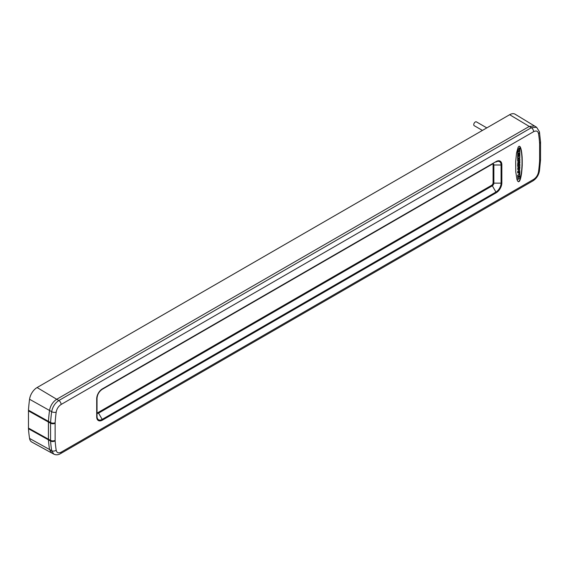 <?xml version="1.0" encoding="UTF-8"?>
<svg xmlns="http://www.w3.org/2000/svg" width="569" height="569" viewBox="0 0 569 569"><rect width="100%" height="100%" fill="white"/><g stroke="black" fill="none" stroke-linecap="round" stroke-linejoin="round"><path stroke-width="0.85" d="M51.566 452.91L31.757 442.028A10.783 6.223 -60 0 1 29.56 438.429A146.859 84.788 -60 0 1 28.471 428.741L28.471 410.199A146.859 84.788 -60 0 1 29.56 399.26A10.783 6.223 -60 0 1 37.077 387.546L509.646 114.71A10.783 6.223 -60 0 1 515.109 114.22L534.433 125.934M37.077 387.546L56.708 399.274L529.277 126.439L56.708 399.274C52.832 401.842 50.435 405.569 49.524 410.455A10.299 5.946 120 0 0 49.524 410.462A146.375 84.511 120 0 0 48.443 421.345L48.443 439.858A146.375 84.511 120 0 0 49.524 449.503L51.665 450.662L53.792 454.112C55.975 455.143 58.187 455.001 60.435 453.685L532.94 180.885C536.524 178.559 538.694 175.209 539.455 170.842L540.529 160.024L540.55 142.186L539.448 131.823L536.603 127.264L531.354 127.719L58.849 400.519C54.987 403.094 52.59 406.821 51.665 411.7L49.524 410.455A146.375 84.511 120 0 0 48.443 421.345L28.471 410.199M56.189 412.134A143.068 82.605 120 0 0 55.143 422.731A7.539 4.353 120 0 0 55.129 423.222L55.129 440.363A7.539 4.353 120 0 0 55.143 440.833A143.068 82.605 120 0 0 56.189 450.221C56.815 452.846 58.458 453.507 61.111 452.199L533.615 179.399C536.268 177.642 537.904 175.088 538.53 171.746A143.068 82.605 120 0 0 539.583 161.141A7.539 4.353 120 0 0 539.597 160.657L539.597 143.516A7.539 4.353 120 0 0 539.583 143.047A143.068 82.605 120 0 0 538.53 133.658C537.904 131.026 536.268 130.372 533.615 131.681L61.111 404.481C58.458 406.23 56.815 408.784 56.189 412.134A3.25 1.543 -172.5 0 1 51.665 411.7A146.325 84.482 120 0 0 50.591 422.547L48.443 421.345A10.839 6.259 -60 0 0 48.422 422.049L48.422 439.19A10.839 6.259 -60 0 0 48.443 439.858L28.471 428.741M482.427 130.429L474.212 125.685A2.198 1.273 -60 0 1 473.87 123.921A2.198 1.273 -60 0 1 475.307 121.979A2.198 1.273 -60 0 1 476.409 121.873L486.829 127.89M102.392 420.142A8.037 4.644 -60 0 1 96.709 416.857L96.709 398.713A8.037 4.644 -60 0 1 102.392 388.862L496.161 161.525A8.037 4.644 -60 0 1 501.844 164.804L501.844 182.955A8.037 4.644 -60 0 1 496.161 192.799L102.392 420.142A1.081 0.626 -120 0 0 102.171 419.381A7.269 4.196 -60 0 1 97.029 416.416L97.029 398.264A7.269 4.196 -60 0 1 102.171 389.36L492.327 164.107A2.169 1.252 -60 0 1 493.415 163.993A2.169 1.252 -60 0 1 493.864 164.989L493.095 164.548L493.095 182.692A2.169 1.252 120 0 1 491.566 185.352L97.797 412.689A2.169 1.252 120 0 1 97.164 412.895M493.095 164.548A2.169 1.252 120 0 0 492.96 163.893M501.844 164.804A1.081 0.626 180 0 1 501.083 164.989L493.864 164.989L493.864 183.14A2.169 1.252 -60 0 1 492.327 185.793L98.558 413.137A2.169 1.252 -60 0 1 97.477 413.243A2.169 1.252 -60 0 1 97.029 412.248M516.567 152.862L515.685 161.589L515.777 171.802L516.937 179.391L517.648 181.113L518.608 181.824L520.215 179.633L521.524 173.751L522.221 165.572L522.143 157.023L521.304 150.124L519.746 146.368L518.935 146.311L518.117 147.307L516.567 152.862M55.143 422.731A3.25 1.728 -176.3 0 1 50.591 422.547A10.79 6.231 120 0 0 50.57 423.244L50.57 440.385A10.79 6.231 120 0 0 50.591 441.053L48.443 439.858A146.375 84.511 120 0 0 49.524 449.503L51.644 452.952L53.792 454.112M536.603 127.264L534.511 125.977L529.277 126.439L531.354 127.719A3.25 1.878 -120 0 1 533.615 131.681M519.91 146.51L519.497 146.24M520.059 146.695L519.597 146.333M520.215 146.916L519.753 146.518M520.365 147.179L519.91 146.738M520.514 147.485L520.059 147.008M520.656 147.833L520.208 147.314M520.799 148.217L520.351 147.656M520.927 148.644L520.486 148.04M521.062 149.099L520.621 148.466M521.183 149.597L520.756 148.922M521.304 150.124L520.877 149.419M521.417 150.693L520.998 149.953M521.524 151.29L521.112 150.515M521.624 151.916L521.218 151.112M521.723 152.57L521.318 151.738M521.809 153.253L521.41 152.392M521.887 153.964L521.503 153.075M521.965 154.697L521.581 153.786M522.029 155.451L521.659 154.519M522.086 156.226L521.723 155.273M522.143 157.023L521.78 156.048M522.186 157.833L521.837 156.845M522.221 158.666L521.88 157.656M522.25 159.505L521.915 158.488M522.271 160.351L521.944 159.327M522.278 161.212L521.965 160.173M522.285 162.08L521.972 161.034M522.278 162.954L521.979 161.902M522.271 163.822L521.972 162.777M522.25 164.697L521.965 163.644M522.221 165.572L521.944 164.519M522.186 166.44L521.915 165.394M522.143 167.3L521.88 166.262M522.086 168.161L521.837 167.13M522.029 169L521.78 167.983M521.965 169.839L521.723 168.829M521.887 170.657L521.659 169.662M521.809 171.461L521.581 170.48M521.723 172.243L521.503 171.283M521.624 173.012L521.41 172.066M521.524 173.751L521.318 172.834M521.417 174.47L521.218 173.573M521.304 175.167L521.112 174.292M521.183 175.835L520.998 174.989M521.062 176.475L520.877 175.657M520.927 177.087L520.756 176.298M520.799 177.663L520.621 176.909M520.656 178.204L520.486 177.485M520.514 178.716L520.351 178.033M520.365 179.192L520.208 178.538M520.215 179.633L520.059 179.015M520.059 180.032L519.91 179.455M519.91 180.394L519.753 179.854M519.746 180.722L519.597 180.217M519.589 181.006L519.44 180.544M519.426 181.248L519.284 180.828M519.262 181.447L519.12 181.07M518.622 174.783L517.811 175.06A1.216 0.704 120 0 0 517.669 175.65L517.989 179.605L518.48 178.716L519.846 178.495L519.846 174.704A1.273 0.733 120 0 0 519.703 174.278L518.117 175.238A1.216 0.704 120 0 0 517.975 175.828L518.018 179.598M519.589 174.214L519.035 174.1L518.644 174.754M519.17 171.518L519.846 171.376L519.525 168.908L517.975 171.738L517.989 172.997L519.369 173.211L519.397 173.765L519.846 173.474L519.846 171.81L519.319 172.407L519.39 171.333L519.134 171.817M517.669 172.791L517.69 171.511L519.077 169.633M519.077 173.168L519.077 173.559M519.077 168.467L519.846 168.474L519.831 166.824L518.715 167.976L519.846 165.856L519.846 164.263L517.975 164.854L517.989 166.468L519.049 165.38L517.975 167.4L517.975 169.555L519.077 168.559M519.54 164.085L518.43 164.669M518.124 164.413L517.669 164.676L517.669 166.262M518.103 166.418L517.669 169.377M519.54 158.758L518.43 159.341M518.124 159.085L517.669 159.348L517.683 160.963L519.049 160.124L517.975 162.073L517.975 164.228L519.341 162.983L519.397 163.438L519.846 163.147L519.831 161.489L518.715 162.649L519.846 160.529L519.831 158.907L518.018 159.448L517.669 160.935M518.103 161.091L517.669 164.05M519.54 153.31L518.836 153.722L519.341 156.247L519.035 155.557L518.444 156.745L518.679 154.192L517.975 154.604L517.975 158.936L519.341 157.577L519.397 158.146L519.803 157.933L519.846 153.488L518.836 154.626M519.077 154.789L519.077 155.586M518.772 155.408L518.743 155.785M518.373 154.014L517.669 154.427L517.669 158.758M519.49 148.111A0.846 0.491 120 0 0 519.369 147.976A0.846 0.491 120 0 0 519.156 147.94L519.17 148.644A23.742 13.706 120 0 0 519.227 148.609L519.277 148.865A1.209 0.697 120 0 0 519.205 148.936A0.697 0.405 120 0 0 518.964 149.306A3.087 1.778 120 0 0 518.892 149.491L518.821 149.363A0.946 0.548 120 0 0 518.75 149.27L518.302 149.377A1.038 0.597 120 0 0 518.025 150.081A4.801 2.774 120 0 0 517.975 150.742L517.989 153.979L518.48 153.118L519.846 152.869L519.846 150.429L519.163 151.411L519.113 150.792A0.64 0.37 -60 0 1 519.163 150.522L519.298 150.294A1.038 0.605 -60 0 1 519.397 150.202L519.511 150.095A1.174 0.676 120 0 0 519.639 149.974A0.626 0.363 120 0 0 519.782 149.739L519.846 148.473A0.846 0.491 120 0 0 519.675 148.153A0.846 0.491 120 0 0 519.461 148.118L518.814 148.438M517.669 153.772L517.669 150.565A4.801 2.774 120 0 1 517.719 149.903A1.038 0.597 120 0 1 517.996 149.199L518.651 149.192A3.087 1.778 120 0 1 518.658 149.128A0.676 0.391 120 0 1 518.892 148.758A1.209 0.697 120 0 1 518.971 148.687L519.056 148.594M518.451 176.411L518.43 177.393L518.43 176.497L518.757 176.312L518.757 177.201M519.077 176.049L519.063 177.023L519.063 176.134L519.39 175.949L519.39 176.838M518.459 150.828L518.764 151.589L518.444 151.809L518.43 150.984A0.747 0.434 -60 0 1 518.466 150.799L518.729 150.693A0.669 0.384 -60 0 1 518.764 150.856L518.764 151.589M519.497 168.915L519.39 169.811M518.743 171.945L518.466 172.443L518.7 171.923M55.129 423.222A3.25 1.878 180 0 1 50.57 423.244L28.45 410.896M29.56 399.26L49.524 410.462M509.646 114.71L529.277 126.439M55.129 440.363A3.25 1.878 180 0 1 50.57 440.385L28.45 428.073M29.56 438.429L49.524 449.503M496.161 161.525A1.081 0.626 60 0 1 495.94 162.023A7.269 4.196 -60 0 1 501.083 164.989L501.083 183.14L493.864 183.14L493.095 182.692M501.844 182.955A1.081 0.626 180 0 1 501.083 183.14A7.269 4.196 -60 0 1 495.94 192.045L102.171 419.381L98.558 413.137L97.797 412.689M61.111 404.481A3.25 1.878 -120 0 0 58.849 400.519L56.708 399.274M55.143 440.833A3.25 2.02 176 0 1 50.591 441.053A146.325 84.482 120 0 0 51.665 450.662A3.25 2.162 171.1 0 0 56.189 450.221M61.111 452.199A3.25 1.878 60 0 1 60.435 453.685M533.615 179.399A3.25 1.878 60 0 1 532.94 180.885M538.53 171.746A3.25 1.543 7.5 0 0 539.455 170.842M539.583 161.141A3.25 1.728 3.7 0 0 540.529 160.024M539.597 160.657A3.25 1.878 0 0 0 540.55 159.327M539.597 143.516A3.25 1.878 0 0 0 540.55 142.186M539.583 143.047A3.25 2.02 -4 0 0 540.529 141.489M538.53 133.658A3.25 2.162 -8.9 0 0 539.448 131.823M96.709 416.857A1.081 0.626 0 0 0 97.029 416.416M96.709 398.713A1.081 0.626 0 0 0 97.029 398.264C97.356 394.495 99.07 391.529 102.171 389.36L102.171 389.36A1.081 0.626 60 0 0 102.392 388.862M496.161 192.799A1.081 0.626 -120 0 0 495.94 192.045L492.327 185.793L491.566 185.352"/></g></svg>
